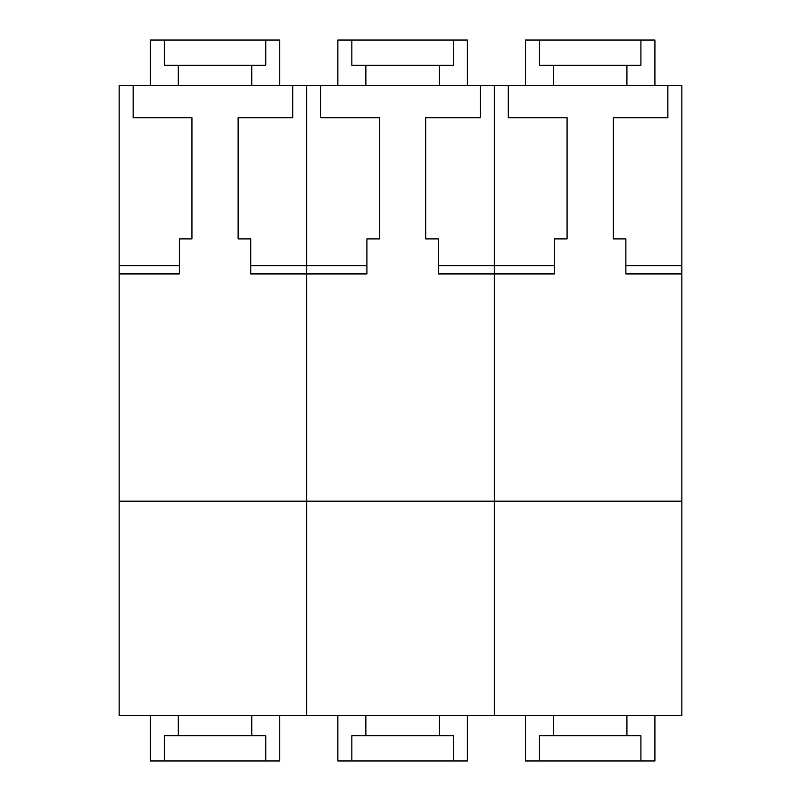 <?xml version="1.0" encoding="UTF-8"?>
<svg xmlns="http://www.w3.org/2000/svg" width="801" height="801" viewBox="0 0 801 801"><rect width="100%" height="100%" fill="white"/><g stroke="black" fill="none" stroke-linecap="round" stroke-linejoin="round"><path stroke-width="1.2" d="M279.769 85.547L279.769 40.05L164.285 40.05L164.285 65.251L251.774 65.251L251.774 85.547M178.283 65.251L178.283 85.547M251.774 65.251L265.772 65.251L265.772 40.05M164.285 40.05L150.288 40.05L150.288 85.547M681.861 273.912L625.871 273.912L625.871 265.712L681.861 265.712L681.861 715.453L306.713 715.453L306.713 85.547L119.139 85.547L119.139 715.453L306.713 715.453L306.713 265.712L250.723 265.712L250.723 238.918L238.127 238.918L238.127 117.737L292.715 117.737L292.715 85.547M133.136 85.547L133.136 117.737L191.93 117.737L191.93 238.918L179.334 238.918L179.334 265.712L119.139 265.712M681.861 501.196L494.287 501.196L494.287 715.453L494.287 85.547L320.71 85.547L320.71 117.737L379.504 117.737L379.504 238.918L366.908 238.918L366.908 273.912L250.723 273.912L250.723 265.712M681.861 265.712L681.861 85.547L508.285 85.547L508.285 117.737L567.078 117.737L567.078 238.918L554.482 238.918L554.482 273.912L494.287 273.912L494.287 501.196L119.139 501.196M179.334 265.712L179.334 273.912L119.139 273.912M279.769 715.453L279.769 760.95L265.772 760.95L265.772 735.749L251.774 735.749L251.774 715.453M150.288 715.453L150.288 760.95L164.285 760.95L164.285 735.749L251.774 735.749M178.283 715.453L178.283 735.749M265.772 760.95L164.285 760.95M467.343 85.547L467.343 40.05L351.859 40.05L351.859 65.251L439.349 65.251L439.349 85.547M365.857 65.251L365.857 85.547M439.349 65.251L453.346 65.251L453.346 40.05M351.859 40.05L337.862 40.05L337.862 85.547M320.71 85.547L306.713 85.547L306.713 265.712L366.908 265.712M438.297 265.712L438.297 273.912L494.287 273.912L494.287 265.712L438.297 265.712L438.297 238.918L425.701 238.918L425.701 117.737L480.29 117.737L480.29 85.547M467.343 715.453L467.343 760.95L453.346 760.95L453.346 735.749L439.349 735.749L439.349 715.453M337.862 715.453L337.862 760.95L351.859 760.95L351.859 735.749L439.349 735.749M365.857 715.453L365.857 735.749M453.346 760.95L351.859 760.95M654.918 85.547L654.918 40.05L539.433 40.05L539.433 65.251L626.923 65.251L626.923 85.547M553.431 65.251L553.431 85.547M626.923 65.251L640.92 65.251L640.92 40.05M539.433 40.05L525.436 40.05L525.436 85.547M508.285 85.547L494.287 85.547L494.287 265.712L554.482 265.712M625.871 265.712L625.871 238.918L613.266 238.918L613.266 117.737L667.864 117.737L667.864 85.547M654.918 715.453L654.918 760.95L640.92 760.95L640.92 735.749L626.923 735.749L626.923 715.453M525.436 715.453L525.436 760.95L539.433 760.95L539.433 735.749L626.923 735.749M553.431 715.453L553.431 735.749M640.92 760.95L539.433 760.95"/></g></svg>
